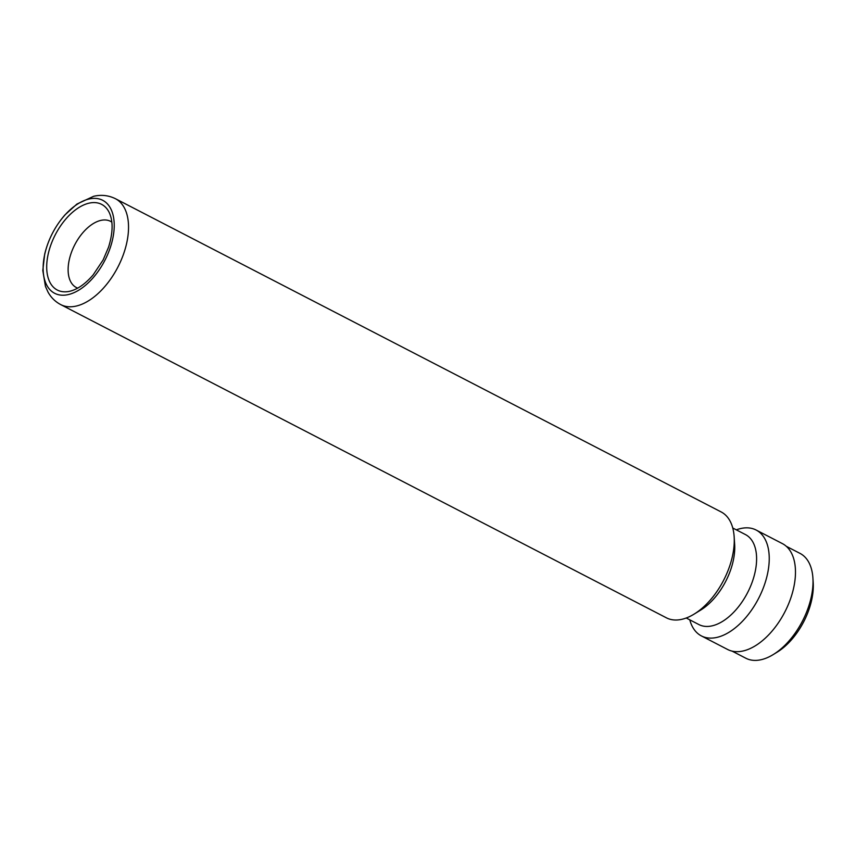 <?xml version="1.0" encoding="UTF-8"?>
<svg xmlns="http://www.w3.org/2000/svg" width="856" height="856" viewBox="0 0 856 856"><rect width="100%" height="100%" fill="white"/><g stroke="black" fill="none" stroke-linecap="round" stroke-linejoin="round"><path stroke-width="1.28" d="M786.311 546.31L800.039 553.404A59 33.245 117.3 0 1 812.9 577.907A59 33.245 117.3 0 1 773.257 654.551A59 33.245 117.3 0 1 761.187 659.698A59 33.245 117.3 0 1 745.833 658.221L732.105 651.127M111.836 222.121A37.247 20.993 -62.7 0 0 110.531 221.329A37.247 20.993 -62.7 0 0 100.837 220.399A37.247 20.993 -62.7 0 0 71.455 252.317A37.247 20.993 -62.7 0 0 76.312 287.509A37.247 20.993 -62.7 0 0 77.703 288.119M115.442 198.71L721.148 511.942A59.599 33.587 117.3 0 1 734.148 536.691A59.599 33.587 117.3 0 1 694.109 614.116A59.599 33.587 117.3 0 1 681.911 619.305A59.599 33.587 117.3 0 1 666.396 617.818L60.69 304.586C55.298 301.719 51.093 297.599 48.086 292.217L45.454 286.439L42.8 270.475L44.683 254.2C48.246 239.402 55.041 226.273 65.045 214.803L76.912 204.07L93.636 196.302C101.265 194.515 108.53 195.318 115.442 198.71A59.599 33.587 117.3 0 1 123.2 255.013A59.599 33.587 117.3 0 1 76.195 306.074A59.599 33.587 117.3 0 1 60.69 304.586M732.757 528.002L745.469 534.583A50.665 28.548 117.3 0 1 752.071 582.433A50.665 28.548 117.3 0 1 712.117 625.843A50.665 28.548 117.3 0 1 698.935 624.58L686.223 618M736.321 529.843A59.599 33.587 117.3 0 1 740.633 528.548A59.599 33.587 117.3 0 1 756.137 530.035A59.599 33.587 117.3 0 1 763.905 586.339A59.599 33.587 117.3 0 1 716.9 637.399A59.599 33.587 117.3 0 1 701.385 635.912A59.599 33.587 117.3 0 1 689.775 619.84M756.137 530.035L782.373 543.603A59.599 33.587 117.3 0 1 790.142 599.906A59.599 33.587 117.3 0 1 743.136 650.967A59.599 33.587 117.3 0 1 727.621 649.479L701.385 635.912M734.148 536.691L734.651 544.309A50.665 28.548 117.3 0 1 700.615 610.125L694.109 614.116M812.9 577.907L813.2 582.487A53.639 30.228 117.3 0 1 777.162 652.154L773.257 654.551M68.608 291.5L69.775 291.254C77.522 289.414 85.311 283.967 93.133 274.926L103.116 259.978L108.53 247.256C112.992 232.928 113.26 221.415 109.333 212.737A48.225 27.178 -62.7 0 0 89.067 203.161A48.225 27.178 -62.7 0 0 48.332 253.483A48.225 27.178 -62.7 0 0 68.608 291.5A48.225 27.178 -62.7 0 0 69.7 291.275M68.255 294.592A52.334 29.489 117.3 0 1 44.683 254.585A52.334 29.489 117.3 0 1 89.099 198.999A52.334 29.489 117.3 0 1 112.671 239.006A52.334 29.489 117.3 0 1 68.255 294.592"/></g></svg>
